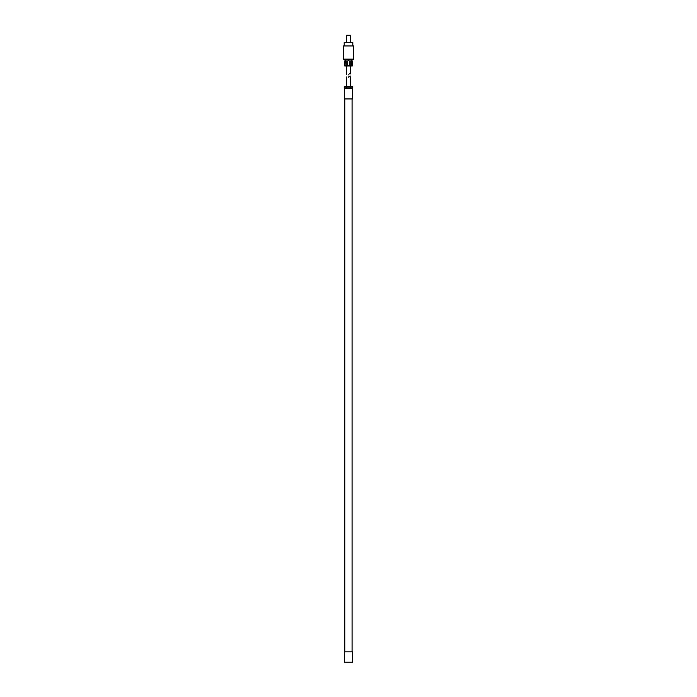 <?xml version="1.0" encoding="UTF-8"?>
<svg xmlns="http://www.w3.org/2000/svg" width="697" height="697" viewBox="0 0 697 697"><rect width="100%" height="100%" fill="white"/><g stroke="black" fill="none" stroke-linecap="round" stroke-linejoin="round"><path stroke-width="1.05" d="M352.604 98.93L344.396 98.93L344.396 88.658L352.604 88.658L352.604 98.93M350.635 87.839L352.769 87.839L352.769 86.602L350.635 86.602L350.635 87.839L346.365 87.839L346.365 86.602L350.635 86.602M346.365 86.602L344.231 86.602L344.231 87.839L346.365 87.839M352.072 98.93L352.072 651.878M352.604 651.878L344.396 651.878L344.396 662.15L352.604 662.15L352.604 651.878M348.5 77.175C350.983 75.398 350.983 75.398 348.5 77.175C345.93 77.437 345.93 77.437 348.5 77.175M350.556 86.602L350.129 75.912M349.101 76.382L348.578 77.079M350.661 35.259L346.339 35.259L350.661 35.259L350.661 42.473M344.187 45.532L344.187 42.473L352.813 42.473L352.813 45.532M353.632 45.941L343.368 45.941L353.632 45.941L353.632 59.088L343.368 59.088L344.396 59.907L352.604 59.907L353.632 59.088M344.719 65.893L345.599 60.317L346.235 61.136L346.235 65.657L347.681 65.657L347.681 61.136L348.5 60.317L349.319 61.136L349.319 65.657L350.765 65.657L350.765 61.136L351.401 60.317L351.924 61.136L351.924 65.657L352.525 65.657L352.525 61.136C352.612 60.081 352.612 60.081 352.525 61.136M347.681 65.657L349.319 65.657M345.712 60.334A0.819 0.584 -90 0 0 345.25 61.136L345.076 65.657M345.25 65.893L346.235 65.657M351.924 65.657L350.765 65.657M344.719 65.988L352.281 65.988M348.5 74.832C345.93 75.093 345.93 75.093 348.5 74.832C350.983 73.054 350.983 73.054 348.5 74.832L348.474 74.867M349.772 73.516L349.101 74.048M344.475 61.136C344.388 60.081 344.388 60.081 344.475 61.136C344.388 60.081 344.388 60.081 344.475 61.136L344.475 65.657M351.75 65.893L351.75 61.136A0.819 0.584 90 0 0 351.288 60.334M344.806 98.93L344.806 651.878M345.006 87.839L345.006 88.658M351.994 87.839L351.994 88.658M346.444 76.992L346.444 86.602M343.368 45.941L343.368 59.088M350.556 73.934L350.556 66.067M346.444 74.649L346.444 66.067M346.339 35.259L346.339 42.473"/></g></svg>
